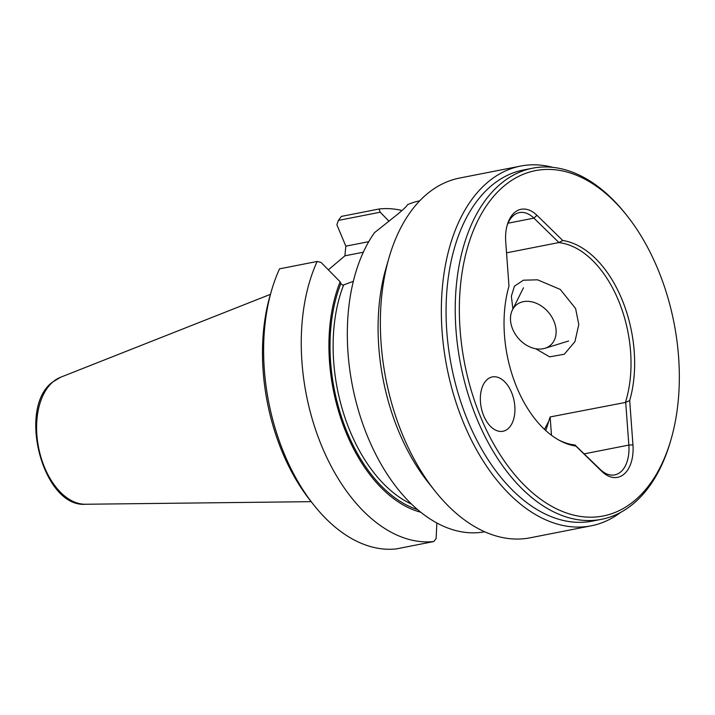 <?xml version="1.0" encoding="UTF-8"?>
<svg xmlns="http://www.w3.org/2000/svg" width="715" height="715" viewBox="0 0 715 715"><rect width="100%" height="100%" fill="white"/><g stroke="black" fill="none" stroke-linecap="round" stroke-linejoin="round"><path stroke-width="1.07" d="M523.746 343.352A26.392 19.886 49.7 0 1 512.405 309.988A26.392 19.886 49.7 0 1 542.864 307.039A26.392 19.886 49.7 0 1 556.109 330.536A26.392 19.886 49.7 0 1 544.893 348.303A26.392 19.886 49.7 0 1 523.746 343.352M506.533 252.842L558.755 242.591L562.776 240.517L536.92 215.287A35.929 21.772 78.9 0 0 514.621 212.498A35.929 21.772 78.9 0 0 507.266 224.903A35.929 21.772 78.9 0 0 505.72 241.75L508.982 286.134A104.488 63.313 -101.1 0 0 560.095 440.753A104.488 63.313 -101.1 0 0 575.897 446.097L601.753 471.328A35.929 21.772 78.9 0 0 624.061 474.117A35.929 21.772 78.9 0 0 632.954 444.864L629.692 400.48L625.705 402.384L550.139 416.943A102.647 62.205 -101.1 0 1 548.62 421.421A83.941 50.872 78.9 0 1 545.697 430.493M558.79 242.403L533.908 218.129A32.997 19.993 78.9 0 0 519.376 212.614A32.997 19.993 78.9 0 0 513.424 215.564A32.997 19.993 78.9 0 0 506.971 225.958M353.335 281.326L342.816 285.231L340.867 283.542L340.143 281.808A142.92 86.604 -101.1 0 0 341.922 421.609A142.92 86.604 -101.1 0 0 420.831 512.262M487.308 379.415A27.679 16.776 -101.1 0 1 492.304 376.939A27.679 16.776 -101.1 0 1 513.013 396.503A27.679 16.776 -101.1 0 1 507.963 428.794A27.679 16.776 -101.1 0 1 502.976 431.261A27.679 16.776 -101.1 0 1 482.268 411.706A27.679 16.776 -101.1 0 1 487.308 379.415M503.673 186.329A175.97 106.642 -101.1 0 1 627.091 215.796A175.97 106.642 -101.1 0 1 671.019 439.519A175.97 106.642 -101.1 0 1 635 500.277A175.97 106.642 -101.1 0 1 481.097 418.132A175.97 106.642 -101.1 0 1 503.673 186.329M671.019 439.519L670.42 441.575A178.911 108.412 -101.1 0 1 633.803 503.342A178.911 108.412 -101.1 0 1 601.521 519.313A178.911 108.412 -101.1 0 1 467.681 392.893A178.911 108.412 -101.1 0 1 500.294 184.166A178.911 108.412 -101.1 0 1 532.577 168.204A178.911 108.412 -101.1 0 1 625.759 214.116L627.091 215.796M601.521 519.313L592.36 521.11A178.911 108.412 -101.1 0 1 458.521 394.689A178.911 108.412 -101.1 0 1 491.134 185.963A178.911 108.412 -101.1 0 1 523.425 170L532.577 168.204M552.901 167.373A183.308 111.084 78.9 0 0 520.591 166.077A183.308 111.084 78.9 0 0 487.514 182.432A183.308 111.084 78.9 0 0 454.096 396.28A183.308 111.084 78.9 0 0 591.225 525.811A183.308 111.084 78.9 0 0 620.638 512.396M558.933 440.118A102.647 62.205 -101.1 0 0 574.967 444.998L600.189 469.389A32.997 19.993 78.9 0 0 614.721 474.894A32.997 19.993 78.9 0 0 620.674 471.954A32.997 19.993 78.9 0 0 628.851 445.088L625.705 402.384M544.499 429.384L548.62 421.421M535.669 348.732L549.629 356.848L564.287 354.238L574.932 341.645L578.793 324.53L575.602 308.54L560.292 289.45L537.546 279.806L523.362 280.209L514.434 286.179L511.368 296.198L512.896 308.996M520.591 166.077L459.62 178.044A183.308 111.084 78.9 0 0 426.533 194.4A183.308 111.084 78.9 0 0 389.023 257.695A183.308 111.084 78.9 0 0 434.783 490.74A183.308 111.084 78.9 0 0 530.253 537.787L591.225 525.811M419.723 200.826A168.642 102.191 -101.1 0 0 407.559 204.651C406.978 206.009 403.68 209.2 397.665 214.223L374.472 232.697A168.642 102.191 -101.1 0 0 364.114 427.624A168.642 102.191 -101.1 0 0 484.707 531.781M389.023 257.695L386.046 267.964A168.642 102.191 78.9 0 0 428.142 482.366L434.783 490.74M562.776 240.517A104.488 63.313 -101.1 0 1 629.692 400.48M341.386 216.404L379.013 209.012L380.219 212.203L338.365 220.417L341.386 216.404M401.991 210.487A168.642 102.191 78.9 0 0 379.013 209.012M328.328 269.868L344.898 255.827L345.837 246.166L368.752 241.67M338.365 220.417L336.881 224.751L345.837 246.166M389.121 221.301L380.219 212.203M340.143 281.808L321.017 262.396L317.156 261.467A168.642 102.191 78.9 0 0 321.938 446.607A168.642 102.191 78.9 0 0 433.817 541.541L436.132 538.484L436.856 522.951M317.156 261.467L279.529 268.849A168.642 102.191 -101.1 0 0 271.584 290.433A168.642 102.191 -101.1 0 0 313.679 504.844A168.642 102.191 -101.1 0 0 396.19 548.923L433.817 541.541M313.679 504.844L310.364 500.652A161.313 97.749 -101.1 0 1 270.091 295.572L271.584 290.433M363.327 252.207L344.898 255.827M551.488 435.283L550.139 416.943M558.755 242.591A102.647 62.205 -101.1 0 1 618.341 300.148A102.647 62.205 -101.1 0 1 625.5 402.143M575.307 445.114L575.897 446.097M508.007 223.214L533.908 218.129L536.92 215.287M584.253 453.837L628.851 445.088L632.954 444.864M311.168 501.662L85.46 504.254A65.101 39.45 -101.1 0 1 40.147 454.329A65.101 39.45 -101.1 0 1 52.999 381.846A65.101 39.45 -101.1 0 1 60.525 377.279L270.458 294.33M417.632 509.616A141.141 85.532 -101.1 0 1 340.867 283.542M411.626 504.164A138.942 84.2 -101.1 0 1 343.593 285.106M600.189 469.389L601.753 471.328M512.405 309.988L523.487 287.779M544.893 348.303L568.613 341.001M85.46 504.254C43.025 507.775 16.919 408.381 52.392 382.203L60.525 377.279"/></g></svg>
